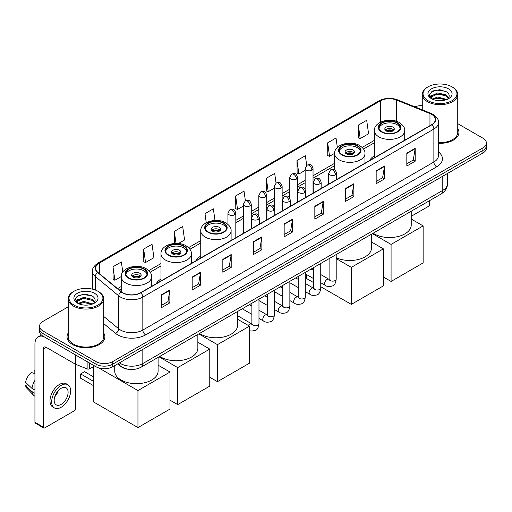 <?xml version="1.0" encoding="UTF-8"?>
<svg xmlns="http://www.w3.org/2000/svg" width="512" height="512" viewBox="0 0 512 512"><rect width="100%" height="100%" fill="white"/><g stroke="black" fill="none" stroke-linecap="round" stroke-linejoin="round"><path stroke-width="0.77" d="M160.992 279.014A20.896 12.064 0 0 0 156.243 283.68M200.749 256.064A20.896 12.064 0 0 0 195.994 260.73M374.368 155.821A20.896 12.064 0 0 0 369.613 160.493M128.358 369.274A11.827 6.829 180 0 1 120.877 366.477L117.715 363.866M68.218 306.816L43.027 321.363A11.827 6.829 0 0 0 39.565 326.189L39.565 331.341A11.827 6.829 0 0 0 43.027 336.166L95.994 366.752A11.827 6.829 0 0 0 112.723 366.752L482.938 153.011A11.827 6.829 0 0 0 486.4 148.179L486.4 145.606A11.827 6.829 0 0 1 482.938 150.432A11.827 6.829 0 0 0 486.4 145.606L486.4 143.027A11.827 6.829 0 0 0 482.938 138.202L457.747 123.654M39.565 326.189A11.827 6.829 0 0 0 43.027 331.021L95.994 361.6A11.827 6.829 0 0 0 112.723 361.6L112.723 364.173L482.938 150.432L112.723 364.173A11.827 6.829 0 0 1 95.994 364.173A11.827 6.829 0 0 0 112.723 364.173L112.723 366.752M43.027 331.021L43.027 333.594L95.994 364.173L43.027 333.594A11.827 6.829 0 0 1 39.565 328.768A11.827 6.829 0 0 0 43.027 333.594L43.027 336.166M68.218 333.011A18.925 10.925 0 0 0 67.034 336.813A18.925 10.925 0 0 0 72.576 344.538A18.925 10.925 0 0 0 93.203 346.906A18.925 10.925 0 0 0 104.883 336.813A18.925 10.925 0 0 0 103.699 333.011A18.925 10.925 0 0 1 104.883 336.813A18.925 10.925 0 0 1 93.203 346.906A18.925 10.925 0 0 1 72.576 344.538A18.925 10.925 0 0 1 67.034 336.813A18.925 10.925 0 0 1 68.218 333.011M431.642 114.381A12.614 7.283 180 0 1 435.334 119.533A12.614 7.283 180 0 1 431.642 124.678L140.602 292.71A12.614 7.283 180 0 1 121.344 291.738L97.92 272.429A12.614 7.283 180 0 1 95.642 268.25A12.614 7.283 180 0 1 99.334 263.098L380.352 100.858A12.614 7.283 180 0 1 396.506 100.038L429.958 113.562A12.614 7.283 180 0 1 431.642 114.381M431.866 114.253A12.934 7.469 0 0 0 430.138 113.414L396.691 99.891A12.934 7.469 0 0 0 380.128 100.73L99.11 262.97A12.934 7.469 0 0 0 97.664 272.531L121.088 291.846A12.934 7.469 0 0 0 140.819 292.838L431.866 124.806A12.934 7.469 0 0 0 431.866 114.253M161.51 294.771L161.51 307.648L169.869 302.822L169.869 289.946L161.51 294.771M161.51 305.363L167.949 301.645L169.837 290.374A3.155 1.824 -120 0 0 169.869 289.946M167.891 301.677L169.869 302.822M192.173 277.069L192.173 289.946L200.538 285.114L200.538 272.237L192.173 277.069M192.173 287.661L198.611 283.942L200.499 272.666A3.155 1.824 -120 0 0 200.538 272.237M198.56 283.974L200.538 285.114M222.835 259.366L222.835 272.237L231.2 267.411L231.2 254.534L222.835 259.366M222.835 269.958L229.28 266.234L231.168 254.963A3.155 1.824 -120 0 0 231.2 254.534M229.222 266.272L231.2 267.411M253.504 241.658L253.504 254.534L261.869 249.709L261.869 236.832L253.504 241.658M253.504 252.25L259.942 248.531L261.83 237.261A3.155 1.824 -120 0 0 261.869 236.832M259.891 248.563L261.869 249.709M406.829 153.139L406.829 166.016L415.194 161.184L415.194 148.307L406.829 153.139M406.829 163.731L413.274 160.006L415.162 148.736A3.155 1.824 -120 0 0 415.194 148.307M413.216 160.045L415.194 161.184M376.166 170.842L376.166 183.718L384.525 178.886L384.525 166.016L376.166 170.842M376.166 181.434L382.605 177.715L384.493 166.438A3.155 1.824 -120 0 0 384.525 166.016M382.547 177.747L384.525 178.886M345.498 188.544L345.498 201.421L353.862 196.595L353.862 183.718L345.498 188.544M345.498 199.136L351.942 195.418L353.83 184.147A3.155 1.824 -120 0 0 353.862 183.718M351.885 195.45L353.862 196.595M314.835 206.253L314.835 219.13L323.2 214.298L323.2 201.421L314.835 206.253M314.835 216.845L321.274 213.12L323.162 201.85A3.155 1.824 -120 0 0 323.2 201.421M321.216 213.158L323.2 214.298M284.166 223.955L284.166 236.832L292.531 232L292.531 219.123L284.166 223.955M284.166 234.547L290.611 230.829L292.499 219.552A3.155 1.824 -120 0 0 292.531 219.123M290.554 230.861L292.531 232M438.49 143.296A18.925 10.925 0 0 0 458.931 132.41A18.925 10.925 0 0 0 457.747 128.602A18.925 10.925 0 0 1 458.931 132.41A18.925 10.925 0 0 1 438.49 143.296M112.723 361.6L482.938 147.859A11.827 6.829 0 0 0 486.4 143.027M422.266 105.632A11.827 6.829 0 0 0 414.842 106.848M178.47 243.514L184.582 239.981L182.694 226.528L174.33 231.36L174.33 243.469M143.667 249.062L145.555 262.515L153.92 257.69L152.032 244.237L143.667 249.062L143.802 261.862M122.784 272.064L121.363 261.939L112.998 266.765L113.133 279.565M276.045 183.085L274.688 173.414L266.33 178.246L266.464 191.046M306.714 165.408L305.357 155.712L296.992 160.538L297.126 173.338M337.35 147.482L336.019 138.01L327.661 142.835L327.795 155.635M358.323 125.133L360.211 138.586L368.576 133.754L366.688 120.301L358.323 125.133L358.458 137.933M214.995 220.467L213.357 208.826L204.998 213.651L204.998 223.52M245.382 200.787L244.026 191.123L235.661 195.949L235.795 208.749M235.661 195.949L237.549 209.402L243.373 206.042M237.549 209.402L235.661 208.698M266.33 178.246L268.218 191.699L274.259 188.211M268.218 191.699L266.33 190.995M296.992 160.538L298.88 173.997L305.146 170.374M298.88 173.997L296.992 173.286M327.661 142.835L329.549 156.288L334.618 153.363M329.549 156.288L327.661 155.584M360.211 138.586L358.323 137.882M204.998 213.651L206.272 222.726M174.33 231.36L176.019 243.398M145.555 262.515L143.667 261.811M112.998 266.765L114.886 280.224L121.242 276.55M114.886 280.224L112.998 279.514M411.232 216.301L428.294 206.445A1.971 1.139 120 0 0 429.69 204.032L429.69 200.582M428.019 100.698A16.954 9.786 0 0 0 451.994 100.698A16.954 9.786 0 0 0 451.994 86.854L452.55 87.181A17.741 10.24 0 0 1 457.747 94.419A17.741 10.24 0 0 1 446.797 103.885A17.741 10.24 0 0 1 427.462 101.664A17.741 10.24 0 0 1 422.266 94.419A17.741 10.24 0 0 1 427.462 87.181L428.019 86.854A16.954 9.786 0 0 0 428.019 100.698M438.49 142.611A17.741 10.24 0 0 0 457.747 132.41L457.747 94.419M432.115 99.046L437.696 97.018L446.918 99.488M432.96 99.43L437.696 98.042L445.958 99.834M431.962 98.97L431.091 97.056L431.398 95.891L437.696 92.934L446.304 94.944L448.666 97.741M431.117 98.406L431.091 97.056M431.155 97.568L431.398 96.909L437.696 93.952L446.304 95.968L448.397 98.163M447.29 99.328A8.909 5.146 0 0 0 447.674 98.989C449.946 96.512 449.645 94.157 446.771 91.923L439.802 89.728L432.614 90.982L429.274 94.682L431.437 98.643M448.538 88.851A12.064 6.963 0 0 0 431.501 88.838A12.064 6.963 0 0 0 431.424 98.675A12.064 6.963 0 0 0 431.475 98.701A12.064 6.963 0 0 0 448.589 98.675A12.064 6.963 0 0 0 448.538 88.851M448.429 98.765L449.299 98.17M452.55 87.181L451.994 86.854A16.954 9.786 0 0 0 428.019 86.854M430.957 92L436.998 90.144L445.773 91.315M429.798 96.973L431.443 95.808M434.163 94.746L436.998 94.234L444.096 94.842M434.163 98.835L436.998 98.317L444.096 98.931M429.613 96.646L432.128 94.957M397.075 123.072A10.643 6.144 0 0 0 385.472 121.741A10.643 6.144 0 0 0 378.899 127.418A10.643 6.144 0 0 0 382.016 131.763A10.643 6.144 0 0 0 393.619 133.094A10.643 6.144 0 0 0 400.192 127.418A10.643 6.144 0 0 0 397.075 123.072M400.096 128.224A10.643 6.144 0 0 0 397.075 124.678A10.643 6.144 0 0 0 386.125 123.206A10.643 6.144 0 0 0 378.995 128.224M373.158 233.216A21.683 12.518 0 0 0 374.214 233.869A21.683 12.518 0 0 0 397.843 236.582A21.683 12.518 0 0 0 411.232 225.018L411.232 211.238M392.89 127.098A4.73 2.733 0 0 0 387.738 126.502A4.73 2.733 0 0 0 384.813 129.024A4.73 2.733 0 0 0 386.202 130.957A4.73 2.733 0 0 0 391.354 131.552A4.73 2.733 0 0 0 394.278 129.024A4.73 2.733 0 0 0 392.89 127.098M393.856 130.15A4.73 2.733 0 0 0 392.89 129.35A4.73 2.733 0 0 0 385.235 130.15M385.722 130.637A6.31 3.642 180 0 1 393.088 130.522L393.088 130.835M386.24 130.982A5.517 3.187 180 0 1 392.525 130.848L393.088 130.522M392.429 131.194L392.525 130.848M391.078 281.434L391.078 244.41L423.136 225.901L423.136 262.925L391.078 281.434L383.386 276.992M391.078 244.41L372.422 233.645M411.232 219.027L423.136 225.901M357.318 146.022A10.643 6.144 0 0 0 345.722 144.691A10.643 6.144 0 0 0 339.149 150.368A10.643 6.144 0 0 0 342.266 154.714A10.643 6.144 0 0 0 353.869 156.045A10.643 6.144 0 0 0 360.435 150.368A10.643 6.144 0 0 0 357.318 146.022M360.346 151.174A10.643 6.144 0 0 0 357.318 147.635A10.643 6.144 0 0 0 346.374 146.157A10.643 6.144 0 0 0 339.238 151.174M336.198 257.722A21.683 12.518 0 0 0 359.155 259.264A21.683 12.518 0 0 0 371.475 247.968L371.475 234.189M353.139 150.048A4.73 2.733 0 0 0 347.981 149.453A4.73 2.733 0 0 0 345.062 151.981A4.73 2.733 0 0 0 346.445 153.907A4.73 2.733 0 0 0 351.603 154.502A4.73 2.733 0 0 0 354.522 151.981A4.73 2.733 0 0 0 353.139 150.048M354.099 153.107A4.73 2.733 0 0 0 353.139 152.301A4.73 2.733 0 0 0 345.485 153.107M345.971 153.587A6.31 3.642 180 0 1 353.338 153.472L353.338 153.786M346.49 153.933A5.517 3.187 180 0 1 352.768 153.798L353.338 153.472M352.672 154.144L352.768 153.798M351.328 304.384L351.328 267.366L383.386 248.858L383.386 285.875L351.328 304.384L320.749 286.733M313.658 282.637L306.72 278.63L306.72 274.65M351.328 267.366L336.198 258.63M371.475 241.978L383.386 248.858M223.45 223.309A10.643 6.144 0 0 0 211.853 221.978A10.643 6.144 0 0 0 205.28 227.654A10.643 6.144 0 0 0 208.397 232A10.643 6.144 0 0 0 220 233.331A10.643 6.144 0 0 0 226.566 227.654A10.643 6.144 0 0 0 223.45 223.309M226.477 228.461A10.643 6.144 0 0 0 223.45 224.922A10.643 6.144 0 0 0 212.506 223.443A10.643 6.144 0 0 0 205.37 228.461M199.539 333.459A21.683 12.518 0 0 0 200.589 334.112A21.683 12.518 0 0 0 224.224 336.826A21.683 12.518 0 0 0 237.606 325.254L237.606 311.475M219.27 227.334A4.73 2.733 0 0 0 214.112 226.739A4.73 2.733 0 0 0 211.194 229.267A4.73 2.733 0 0 0 212.576 231.2A4.73 2.733 0 0 0 217.734 231.789A4.73 2.733 0 0 0 220.653 229.267A4.73 2.733 0 0 0 219.27 227.334M220.237 230.394A4.73 2.733 0 0 0 219.27 229.587A4.73 2.733 0 0 0 211.616 230.394M212.102 230.874A6.31 3.642 180 0 1 219.469 230.758L219.469 231.072M212.621 231.219A5.517 3.187 180 0 1 218.899 231.091L219.469 230.758M218.81 231.43L218.899 231.091M217.459 381.67L217.459 344.653L249.517 326.144L249.517 363.162L217.459 381.67L209.766 377.229M217.459 344.653L198.803 333.882M237.606 319.27L249.517 326.144M183.699 246.259A10.643 6.144 0 0 0 172.096 244.928A10.643 6.144 0 0 0 165.523 250.605A10.643 6.144 0 0 0 168.646 254.95A10.643 6.144 0 0 0 180.243 256.288A10.643 6.144 0 0 0 186.816 250.605A10.643 6.144 0 0 0 183.699 246.259M186.726 251.411A10.643 6.144 0 0 0 183.699 247.872A10.643 6.144 0 0 0 172.749 246.4A10.643 6.144 0 0 0 165.619 251.411M159.782 356.41A21.683 12.518 0 0 0 160.838 357.062A21.683 12.518 0 0 0 184.467 359.776A21.683 12.518 0 0 0 197.856 348.211L197.856 334.432M179.514 250.285A4.73 2.733 0 0 0 174.362 249.696A4.73 2.733 0 0 0 171.437 252.218A4.73 2.733 0 0 0 172.826 254.15A4.73 2.733 0 0 0 177.984 254.739A4.73 2.733 0 0 0 180.902 252.218A4.73 2.733 0 0 0 179.514 250.285M180.48 253.344A4.73 2.733 0 0 0 179.514 252.538A4.73 2.733 0 0 0 171.859 253.344M172.346 253.824A6.31 3.642 180 0 1 179.718 253.709L179.718 254.029M172.864 254.17A5.517 3.187 180 0 1 179.149 254.042L179.718 253.709M179.053 254.381L179.149 254.042M177.702 404.621L177.702 367.603L209.766 349.094L209.766 386.112L177.702 404.621L170.01 400.179M177.702 367.603L159.046 356.832M197.856 342.221L209.766 349.094M143.942 269.216A10.643 6.144 0 0 0 132.346 267.878A10.643 6.144 0 0 0 125.773 273.562A10.643 6.144 0 0 0 128.89 277.907A10.643 6.144 0 0 0 140.493 279.238A10.643 6.144 0 0 0 147.059 273.562A10.643 6.144 0 0 0 143.942 269.216M146.97 274.362A10.643 6.144 0 0 0 143.942 270.822A10.643 6.144 0 0 0 132.998 269.35A10.643 6.144 0 0 0 125.862 274.362M114.733 365.587L114.733 371.162A21.683 12.518 0 0 0 121.088 380.013A21.683 12.518 0 0 0 144.717 382.726A21.683 12.518 0 0 0 158.099 371.162L158.099 357.382M139.763 273.235A4.73 2.733 0 0 0 134.605 272.646A4.73 2.733 0 0 0 131.686 275.168A4.73 2.733 0 0 0 133.075 277.101A4.73 2.733 0 0 0 138.227 277.69A4.73 2.733 0 0 0 141.146 275.168A4.73 2.733 0 0 0 139.763 273.235M140.73 276.294A4.73 2.733 0 0 0 139.763 275.488A4.73 2.733 0 0 0 132.109 276.294M132.595 276.781A6.31 3.642 180 0 1 139.962 276.666L139.962 276.979M133.114 277.12A5.517 3.187 180 0 1 139.392 276.992L139.962 276.666M139.302 277.338L139.392 276.992M93.344 385.568L80.659 378.24L80.659 373.926L93.344 381.254M137.952 427.571L137.952 390.554L170.01 372.045L170.01 409.062L137.952 427.571L93.344 401.824L93.344 366.669M137.952 390.554L98.79 367.942M158.099 365.171L170.01 372.045M80.659 373.926L84.563 371.674L93.344 376.749M89.651 363.085L89.651 368.8L94.598 365.946M43.616 336.512A15.77 9.107 -120 0 0 38.208 336.838A15.77 9.107 -120 0 0 34.944 344.058L34.944 422.278L43.309 427.104L43.309 348.883A3.942 2.278 60 0 1 44.122 347.078A3.942 2.278 60 0 1 46.093 347.277L75.245 364.102L75.245 354.771M43.309 427.104A1.971 1.139 120 0 0 43.712 428.006L35.354 423.181A1.971 1.139 -60 0 1 34.944 422.278M43.712 428.006A1.971 1.139 120 0 0 44.698 427.91L74.253 410.848A1.971 1.139 120 0 0 75.642 408.435L75.642 364.288M89.651 368.8A1.971 1.139 180 0 1 87.13 368.928L75.507 364.23A1.971 1.139 180 0 1 75.245 364.102M61.146 404.378A9.856 5.69 120 0 0 67.584 395.693A9.856 5.69 120 0 0 66.074 387.795A9.856 5.69 120 0 0 61.146 388.288A9.856 5.69 120 0 0 54.707 396.973A9.856 5.69 120 0 0 56.218 404.87A9.856 5.69 120 0 0 61.146 404.378M54.778 396.742A9.856 5.69 120 0 0 58.317 390.611M34.944 371.149L34.106 370.899L34.106 372.877L34.944 373.363M67.853 384.723L66.176 383.757A13.402 7.738 120 0 0 59.475 384.422A13.402 7.738 120 0 0 50.72 396.237A13.402 7.738 120 0 0 52.774 406.976L54.445 407.942A13.402 7.738 120 0 0 61.146 407.277A13.402 7.738 120 0 0 69.907 395.469A13.402 7.738 120 0 0 67.853 384.723A13.402 7.738 120 0 0 61.146 385.389A13.402 7.738 120 0 0 52.39 397.203A13.402 7.738 120 0 0 54.445 407.942M34.944 380.365A13.011 7.514 120 0 0 31.981 388.384L25.6 382.413A10.253 5.92 120 0 1 31.322 372.506L34.944 373.606M34.944 390.093L31.981 388.384M29.05 385.645L27.315 384.64L25.6 385.632L31.981 391.603L34.944 393.312M31.981 391.603A13.011 7.514 120 0 0 33.587 395.238A13.011 7.514 120 0 0 34.573 396.013L34.944 396.224M34.944 370.662A10.253 5.92 120 0 0 34.106 370.899M25.6 385.632A10.253 5.92 120 0 0 26.81 388.186L33.587 395.238M73.971 305.107A16.954 9.786 0 0 0 97.946 305.107A16.954 9.786 0 0 0 97.946 291.264L98.502 291.584A17.741 10.24 0 0 1 103.699 298.829A17.741 10.24 0 0 1 92.749 308.294A17.741 10.24 0 0 1 73.414 306.074A17.741 10.24 0 0 1 68.218 298.829A17.741 10.24 0 0 1 73.414 291.584L73.971 291.264A16.954 9.786 0 0 0 73.971 305.107M68.218 298.829L68.218 336.813A17.741 10.24 0 0 0 73.414 344.058A17.741 10.24 0 0 0 92.749 346.278A17.741 10.24 0 0 0 103.699 336.813L103.699 298.829M78.074 303.456L83.654 301.427L92.87 303.891M78.918 303.84L83.654 302.451L91.917 304.243M77.92 303.379L77.05 301.459L77.35 300.294L83.654 297.338L92.262 299.354L94.624 302.144M77.075 302.816L77.05 301.459M77.107 301.971L77.35 301.318L83.654 298.362L92.262 300.371L94.355 302.573M93.248 303.738A8.909 5.146 0 0 0 93.626 303.398C95.898 300.922 95.597 298.56 92.723 296.326L85.754 294.138L78.566 295.386L75.226 299.091L77.395 303.053M94.49 293.261A12.064 6.963 0 0 0 77.453 293.242A12.064 6.963 0 0 0 77.376 303.078A12.064 6.963 0 0 0 77.427 303.11A12.064 6.963 0 0 0 94.541 303.078A12.064 6.963 0 0 0 94.49 293.261M94.381 303.168L95.251 302.579M98.502 291.584L97.946 291.264A16.954 9.786 0 0 0 73.971 291.264M76.915 296.403L82.95 294.547L91.731 295.718M75.75 301.382L77.395 300.211M80.122 299.149L82.95 298.637L90.054 299.245M80.122 303.238L82.95 302.726L90.054 303.334M75.565 301.05L78.08 299.36M119.469 362.854A15.77 9.107 0 0 0 120.525 363.533A15.77 9.107 0 0 0 142.829 363.533L442.79 190.349A15.77 9.107 0 0 0 447.411 183.91C447.526 187.827 445.44 191.174 441.158 193.958L141.197 367.142A7.885 4.55 60 0 0 142.829 363.533L142.829 349.37M442.79 176.186L442.79 190.349A7.885 4.55 60 0 1 441.158 193.958M118.829 363.226A7.885 5.274 129.5 0 0 120.205 365.786L117.811 363.814M482.938 153.011L482.938 147.859M95.994 366.752L95.994 361.6M438.49 151.974A19.712 11.379 180 0 1 436.659 166.848L145.619 334.88A3.942 2.278 60 0 1 142.829 330.054L433.869 162.022A15.77 9.107 0 0 0 438.49 155.584L438.49 122.618A15.77 9.107 180 0 1 433.869 129.056A3.942 2.278 -120 0 0 431.866 124.806M145.619 334.88A19.712 11.379 180 0 1 117.741 334.88A19.712 11.379 180 0 1 115.533 333.363L103.699 323.61M121.088 291.846A3.942 2.637 129.5 0 0 118.758 295.872L118.758 328.838A15.77 9.107 0 0 0 120.525 330.054A15.77 9.107 0 0 0 142.829 330.054L142.829 297.088A15.77 9.107 180 0 1 118.758 295.872L95.341 276.563A15.77 9.107 180 0 1 92.486 271.341L92.486 289.152M438.49 122.618C439.014 120.16 437.203 117.408 433.056 114.374L430.982 113.37A3.942 1.843 112 0 0 430.138 113.414M430.982 113.37L397.53 99.846C391.002 97.536 384.806 97.875 378.938 100.858A3.942 2.278 60 0 1 380.128 100.73M99.11 262.97A3.942 2.278 -120 0 0 97.92 263.098C93.83 266.042 92.019 268.787 92.486 271.341M97.664 272.531A3.942 2.637 129.5 0 0 95.341 276.563L95.341 290.029M397.53 99.846A3.942 1.843 112 0 0 396.691 99.891M140.819 292.838A3.942 2.278 60 0 1 142.829 297.088L433.869 129.056L433.869 162.022A3.942 2.278 60 0 0 436.659 166.848M103.699 316.422L118.758 328.838A3.942 2.637 -50.5 0 1 115.533 333.363M99.334 263.098L99.334 273.594M429.958 113.562L429.958 125.651M396.506 100.038L396.506 121.312M405.542 139.75L404.723 139.418M380.352 100.858L380.352 122.246M374.368 140.365L362.163 147.411M334.611 163.315L313.037 175.776M305.146 180.326L297.587 184.691M289.702 189.242L282.144 193.606M274.259 198.163L266.701 202.528M258.816 207.078L251.258 211.443M243.373 215.994L235.814 220.358M200.749 240.602L188.544 247.648M160.992 263.558L148.787 270.605M121.242 286.509L117.568 288.627M284.166 224.365L292.499 219.552M314.835 206.656L323.162 201.85M345.498 188.954L353.83 184.147M376.166 171.251L384.493 166.438M406.829 153.542L415.162 148.736M253.504 242.067L261.83 237.261M222.835 259.77L231.168 254.963M192.173 277.478L200.499 272.666M161.51 295.181L169.837 290.374M381.6 132.006A11.238 6.49 0 0 0 397.491 132.006A11.238 6.49 0 0 0 397.491 122.829A11.238 6.49 0 0 0 381.6 122.829A11.238 6.49 0 0 0 381.6 132.006M404.723 140.218L404.723 130.637A15.181 8.762 180 0 1 395.354 138.733A15.181 8.762 180 0 1 378.816 136.832A15.181 8.762 180 0 1 374.368 130.637L374.368 157.747M341.85 154.957A11.238 6.49 0 0 0 357.741 154.957A11.238 6.49 0 0 0 357.741 145.779A11.238 6.49 0 0 0 341.85 145.779A11.238 6.49 0 0 0 341.85 154.957M364.973 163.174L364.973 153.587A15.181 8.762 180 0 1 355.603 161.683A15.181 8.762 180 0 1 339.059 159.782A15.181 8.762 180 0 1 334.611 153.587L334.611 169.824M207.981 232.243A11.238 6.49 0 0 0 223.872 232.243A11.238 6.49 0 0 0 223.872 223.072A11.238 6.49 0 0 0 207.981 223.072A11.238 6.49 0 0 0 207.981 232.243M231.104 240.461L231.104 230.874A15.181 8.762 180 0 1 221.734 238.97A15.181 8.762 180 0 1 205.19 237.069A15.181 8.762 180 0 1 200.749 230.874L200.749 257.984M168.224 255.194A11.238 6.49 0 0 0 184.115 255.194A11.238 6.49 0 0 0 184.115 246.022A11.238 6.49 0 0 0 168.224 246.022A11.238 6.49 0 0 0 168.224 255.194M191.347 263.411L191.347 253.824A15.181 8.762 180 0 1 181.978 261.92A15.181 8.762 180 0 1 165.44 260.026A15.181 8.762 180 0 1 160.992 253.824L160.992 280.941M128.474 278.144A11.238 6.49 0 0 0 144.365 278.144A11.238 6.49 0 0 0 144.365 268.973A11.238 6.49 0 0 0 128.474 268.973A11.238 6.49 0 0 0 128.474 278.144M151.597 286.362L151.597 276.781A15.181 8.762 180 0 1 142.227 284.877A15.181 8.762 180 0 1 125.683 282.976A15.181 8.762 180 0 1 121.242 276.781L121.242 291.654M335.437 174.848A3.942 2.278 0 0 0 336.589 173.242C334.989 168.179 333.434 169.19 330.675 169.824A3.942 2.278 60 0 1 332.646 170.022A3.942 2.278 -120 0 1 335.437 174.848A3.942 2.278 0 0 1 329.862 174.848A3.942 2.278 0 0 1 328.704 173.242L330.675 169.824M320.749 282.746L325.299 285.376A3.546 2.048 -60 0 1 324.755 282.528A3.546 2.048 -60 0 1 327.072 279.405A3.546 2.048 -60 0 1 327.232 279.315A3.546 2.048 -60 0 1 328.845 279.226L320.749 274.554M329.306 279.584L328.986 279.846L329.101 279.078A3.546 2.048 -0 0 0 330.138 280.531A3.546 2.048 -0 0 0 334.995 280.621A3.546 2.048 -0 0 0 336.198 279.078C335.712 283.2 334.432 285.504 332.365 285.984C329.402 286.886 327.046 286.682 325.299 285.376M319.994 183.763A3.942 2.278 0 0 0 321.146 182.157C319.546 177.101 317.99 178.106 315.232 178.739A3.942 2.278 60 0 1 317.203 178.938A3.942 2.278 -120 0 1 319.994 183.763A3.942 2.278 0 0 1 314.413 183.763A3.942 2.278 0 0 1 313.261 182.157L315.232 178.739M305.306 291.667L309.856 294.291A3.546 2.048 -60 0 1 309.312 291.45A3.546 2.048 -60 0 1 311.629 288.32A3.546 2.048 -60 0 1 311.789 288.237A3.546 2.048 -60 0 1 313.402 288.147L305.306 283.469M313.856 288.499L313.542 288.762L313.658 288A3.546 2.048 -0 0 0 314.694 289.446A3.546 2.048 -0 0 0 319.552 289.536A3.546 2.048 -0 0 0 320.749 288C320.262 292.115 318.989 294.419 316.922 294.899C313.958 295.802 311.603 295.597 309.856 294.291M304.544 192.685A3.942 2.278 0 0 0 305.702 191.072C304.102 186.016 302.547 187.021 299.789 187.661A3.942 2.278 60 0 1 301.76 187.853A3.942 2.278 -120 0 1 304.544 192.685A3.942 2.278 0 0 1 298.97 192.685A3.942 2.278 0 0 1 297.818 191.072L299.789 187.661M289.862 300.582L294.413 303.206A3.546 2.048 -60 0 1 293.869 300.365A3.546 2.048 -60 0 1 296.186 297.235A3.546 2.048 -60 0 1 296.339 297.152A3.546 2.048 -60 0 1 297.958 297.062L289.862 292.39M298.413 297.421L298.099 297.683L298.208 296.915A3.546 2.048 -0 0 0 299.251 298.362A3.546 2.048 -0 0 0 304.109 298.451A3.546 2.048 -0 0 0 305.306 296.915C304.819 301.037 303.546 303.334 301.478 303.821C298.515 304.723 296.16 304.518 294.413 303.206M289.101 201.6A3.942 2.278 0 0 0 290.259 199.987C288.659 194.931 287.104 195.936 284.346 196.576A3.942 2.278 60 0 1 286.317 196.768A3.942 2.278 -120 0 1 289.101 201.6A3.942 2.278 0 0 1 283.526 201.6A3.942 2.278 0 0 1 282.374 199.987L284.346 196.576M274.419 309.498L278.963 312.122A3.546 2.048 -60 0 1 278.419 309.28A3.546 2.048 -60 0 1 280.742 306.15A3.546 2.048 -60 0 1 280.896 306.067A3.546 2.048 -60 0 1 282.515 305.978L274.419 301.306M282.97 306.336L282.656 306.598L282.765 305.83A3.546 2.048 -0 0 0 283.808 307.277A3.546 2.048 -0 0 0 288.659 307.366A3.546 2.048 -0 0 0 289.862 305.83C289.376 309.952 288.102 312.256 286.035 312.736C283.072 313.638 280.717 313.434 278.963 312.122M273.658 210.515A3.942 2.278 0 0 0 274.816 208.909C273.216 203.846 271.661 204.858 268.902 205.491A3.942 2.278 60 0 1 270.874 205.69A3.942 2.278 -120 0 1 273.658 210.515A3.942 2.278 0 0 1 268.083 210.515A3.942 2.278 0 0 1 266.931 208.909L268.902 205.491M258.976 318.413L263.52 321.037A3.546 2.048 -60 0 1 262.976 318.195A3.546 2.048 -60 0 1 265.293 315.072A3.546 2.048 -60 0 1 265.453 314.982A3.546 2.048 -60 0 1 267.072 314.893L258.976 310.221M267.526 315.251L267.206 315.514L267.322 314.746A3.546 2.048 -0 0 0 268.365 316.198A3.546 2.048 -0 0 0 273.216 316.282A3.546 2.048 -0 0 0 274.419 314.746C273.933 318.867 272.659 321.171 270.592 321.651C267.629 322.554 265.267 322.349 263.52 321.037M258.214 219.43A3.942 2.278 0 0 0 259.366 217.824C257.766 212.768 256.211 213.773 253.453 214.406A3.942 2.278 60 0 1 255.424 214.605A3.942 2.278 -120 0 1 258.214 219.43A3.942 2.278 0 0 1 252.64 219.43A3.942 2.278 0 0 1 251.482 217.824L253.453 214.406M248.333 325.459A3.546 2.048 -60 0 1 249.85 323.987A3.546 2.048 -60 0 1 250.01 323.904A3.546 2.048 -60 0 1 251.622 323.808L237.606 315.718M252.083 324.166L251.763 324.429L251.878 323.667A3.546 2.048 -0 0 0 252.915 325.114A3.546 2.048 -0 0 0 257.773 325.203A3.546 2.048 -0 0 0 258.976 323.667C258.49 327.782 257.21 330.086 255.149 330.566L251.014 331.066L249.517 330.643M311.878 170.163A3.942 2.278 0 0 0 313.037 168.557C311.437 163.501 309.882 164.506 307.117 165.139A3.942 2.278 60 0 1 309.094 165.338A3.942 2.278 -120 0 1 311.878 170.163A3.942 2.278 0 0 1 306.304 170.163A3.942 2.278 0 0 1 305.146 168.557L307.117 165.139M296.435 179.085A3.942 2.278 0 0 0 297.587 177.472C295.987 172.416 294.432 173.421 291.674 174.061A3.942 2.278 60 0 1 293.645 174.253A3.942 2.278 -120 0 1 296.435 179.085A3.942 2.278 0 0 1 290.861 179.085A3.942 2.278 0 0 1 289.702 177.472L291.674 174.061M280.992 188A3.942 2.278 0 0 0 282.144 186.387C280.544 181.331 278.989 182.336 276.23 182.976A3.942 2.278 60 0 1 278.202 183.168A3.942 2.278 -120 0 1 280.992 188A3.942 2.278 0 0 1 275.418 188A3.942 2.278 0 0 1 274.259 186.387L276.23 182.976M265.549 196.915A3.942 2.278 0 0 0 266.701 195.302C265.101 190.246 263.546 191.258 260.787 191.891A3.942 2.278 60 0 1 262.758 192.083A3.942 2.278 -120 0 1 265.549 196.915A3.942 2.278 0 0 1 259.968 196.915A3.942 2.278 0 0 1 258.816 195.302L260.787 191.891M250.099 205.83A3.942 2.278 0 0 0 251.258 204.224C249.658 199.168 248.102 200.173 245.344 200.806A3.942 2.278 60 0 1 247.315 201.005A3.942 2.278 -120 0 1 250.099 205.83A3.942 2.278 0 0 1 244.525 205.83A3.942 2.278 0 0 1 243.373 204.224L245.344 200.806M234.656 214.746A3.942 2.278 0 0 0 235.814 213.139C234.214 208.083 232.659 209.088 229.901 209.722A3.942 2.278 60 0 1 231.872 209.92A3.942 2.278 -120 0 1 234.656 214.746A3.942 2.278 0 0 1 229.082 214.746A3.942 2.278 0 0 1 227.93 213.139L229.901 209.722M43.309 348.883L46.093 347.277M75.507 354.918L75.507 364.23M87.13 368.928L87.13 361.632M141.197 367.142C134.848 370.33 128.506 370.33 122.163 367.142L120.205 365.786M447.411 183.91L447.411 173.517M378.938 100.858L97.92 263.098M374.368 142.765L363.526 149.024M334.611 165.715L313.037 178.176M305.146 182.726L297.587 187.091M289.702 191.648L282.144 196.006M274.259 200.563L266.701 204.928M258.816 209.478L251.258 213.843M243.373 218.394L235.814 222.758M200.749 243.002L189.907 249.261M160.992 265.958L150.15 272.211M121.242 288.909L119.283 290.035M422.266 109.85L422.266 94.419M404.723 130.637C405.056 127.962 403.302 125.299 399.462 122.637C390.515 117.094 373.843 121.542 374.368 130.637M364.973 153.587C365.306 150.912 363.552 148.25 359.712 145.587C350.758 140.051 334.086 144.493 334.611 153.587M231.104 230.874C231.437 228.205 229.683 225.536 225.843 222.874C216.89 217.338 200.218 221.779 200.749 230.874M191.347 253.824C191.68 251.155 189.926 248.486 186.086 245.824C177.139 240.288 160.467 244.73 160.992 253.824M151.597 276.781C151.93 274.106 150.176 271.437 146.336 268.774C137.382 263.238 120.71 267.68 121.242 276.781M93.344 368.416L91.834 367.539M329.568 279.514L328.845 279.226M336.198 254.56L336.198 279.078M336.589 179.558L336.589 173.242M313.658 278.65L305.306 273.83M329.101 258.656L329.101 279.078M328.704 184.109L328.704 173.242M313.658 270.458L311.155 269.018M314.125 288.429L313.402 288.147M320.749 263.475L320.749 288M321.146 188.474L321.146 182.157M298.208 287.565L289.862 282.746M313.658 267.571L313.658 288M313.261 193.024L313.261 182.157M298.208 279.373L295.712 277.933M298.682 297.344L297.958 297.062M305.306 272.39L305.306 296.915M305.702 197.389L305.702 191.072M282.765 296.486L274.419 291.667M298.208 276.486L298.208 296.915M297.818 201.946L297.818 191.072M282.765 288.288L280.269 286.848M283.232 306.259L282.515 305.978M289.862 281.306L289.862 305.83M290.259 206.31L290.259 199.987M267.322 305.402L258.976 300.582M282.765 285.408L282.765 305.83M282.374 210.861L282.374 199.987M267.322 297.21L264.826 295.763M267.789 315.181L267.072 314.893M274.419 290.227L274.419 314.746M274.816 215.226L274.816 208.909M251.878 314.317L242.285 308.781M267.322 294.323L267.322 314.746M266.931 219.776L266.931 208.909M251.878 306.125L249.382 304.678M252.346 324.096L251.622 323.808M258.976 299.142L258.976 323.667M259.366 224.141L259.366 217.824M251.878 303.238L251.878 323.667M251.482 228.691L251.482 217.824M313.037 193.158L313.037 168.557M305.146 189.056L305.146 168.557M297.587 202.074L297.587 177.472M289.702 197.978L289.702 177.472M282.144 210.989L282.144 186.387M274.259 206.893L274.259 186.387M266.701 219.91L266.701 195.302M258.816 215.808L258.816 195.302M251.258 228.826L251.258 204.224M243.373 233.376L243.373 204.224M235.814 237.741L235.814 213.139M227.93 224.358L227.93 213.139M38.208 336.838L41.402 334.995"/></g></svg>
